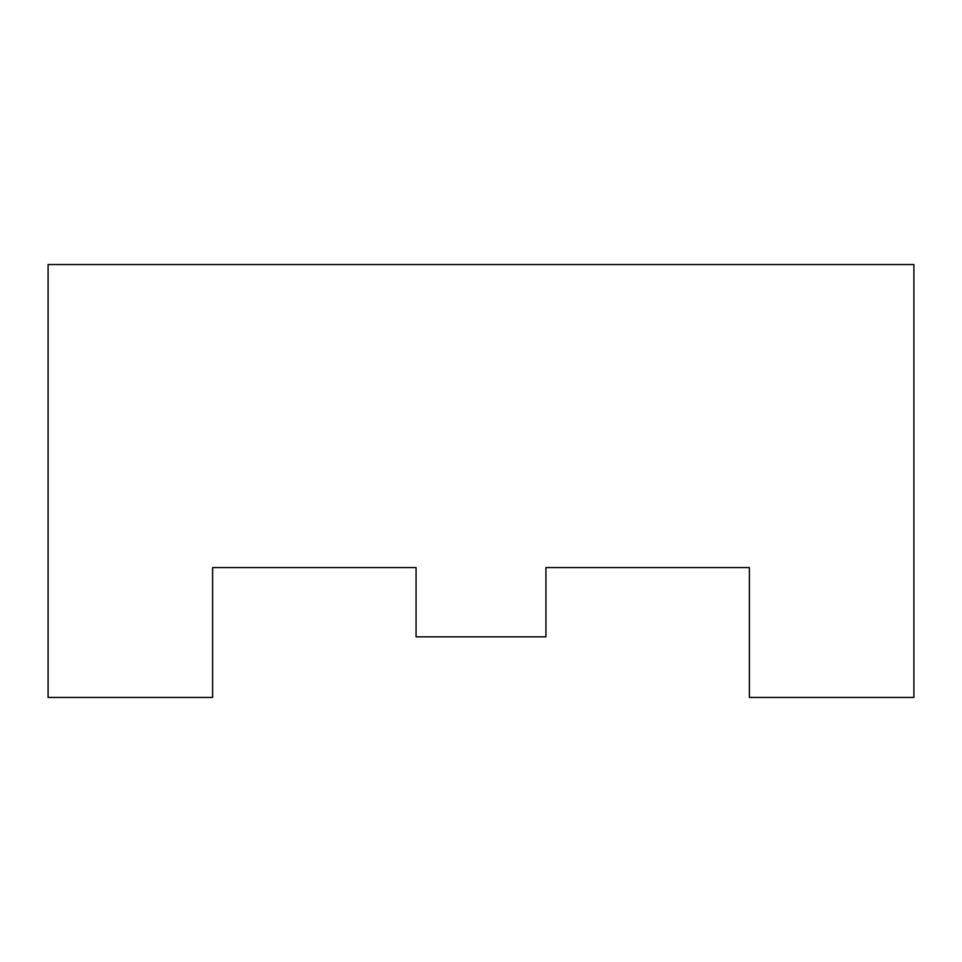 <?xml version="1.0" encoding="UTF-8"?>
<svg xmlns="http://www.w3.org/2000/svg" width="962" height="962" viewBox="0 0 962 962"><rect width="100%" height="100%" fill="white"/><g stroke="black" fill="none" stroke-linecap="round" stroke-linejoin="round"><path stroke-width="1.44" d="M545.935 636.844L545.935 567.58L749.398 567.58L749.398 697.45L913.9 697.45L913.9 264.55L48.1 264.55L48.1 697.45L212.602 697.45L212.602 567.58L416.065 567.58L416.065 636.844L545.935 636.844"/></g></svg>
